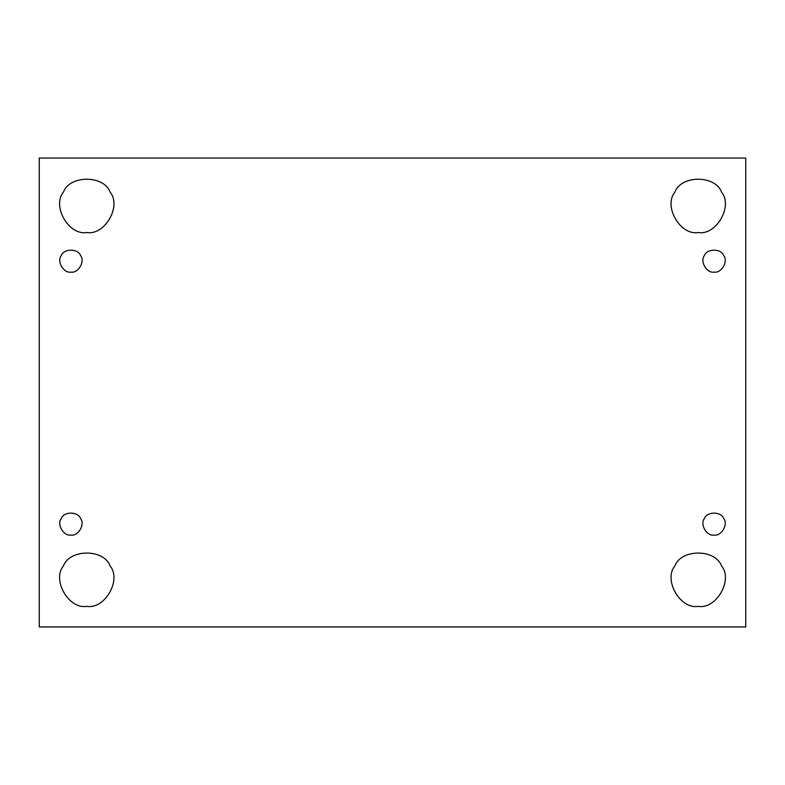 <?xml version="1.0" encoding="UTF-8"?>
<svg xmlns="http://www.w3.org/2000/svg" width="785" height="785" viewBox="0 0 785 785"><rect width="100%" height="100%" fill="white"/><g stroke="black" fill="none" stroke-linecap="round" stroke-linejoin="round"><path stroke-width="1.18" d="M70.935 535.066C78.333 536.4 85.388 524.174 80.531 518.434C77.99 511.359 63.879 511.359 61.328 518.434C56.471 524.174 63.536 536.4 70.935 535.066C63.536 536.4 56.471 524.174 61.328 518.434C63.879 511.359 77.99 511.359 80.531 518.434C85.388 524.174 78.333 536.4 70.935 535.066M110.096 565.956C103.905 548.774 69.639 548.774 63.448 565.956C69.639 548.774 103.905 548.774 110.096 565.956C121.881 579.909 104.748 609.582 86.772 606.354C104.748 609.582 121.881 579.909 110.096 565.956C103.905 548.774 69.639 548.774 63.448 565.956C51.663 579.909 68.805 609.582 86.772 606.354C68.805 609.582 51.663 579.909 63.448 565.956M721.552 565.956C715.361 548.774 681.095 548.774 674.904 565.956C681.095 548.774 715.361 548.774 721.552 565.956C733.337 579.909 716.195 609.582 698.228 606.354C716.195 609.582 733.337 579.909 721.552 565.956C715.361 548.774 681.095 548.774 674.904 565.956C663.119 579.909 680.252 609.582 698.228 606.354C680.252 609.582 663.119 579.909 674.904 565.956M714.065 535.066C721.464 536.4 728.529 524.174 723.672 518.434C721.121 511.359 707.01 511.359 704.469 518.434C699.612 524.174 706.667 536.4 714.065 535.066C706.667 536.4 699.612 524.174 704.469 518.434C707.01 511.359 721.121 511.359 723.672 518.434C728.529 524.174 721.464 536.4 714.065 535.066M714.065 272.11C721.464 273.445 728.529 261.219 723.672 255.478C721.121 248.403 707.01 248.403 704.469 255.478C699.612 261.219 706.667 273.445 714.065 272.11C706.667 273.445 699.612 261.219 704.469 255.478C707.01 248.403 721.121 248.403 723.672 255.478C728.529 261.219 721.464 273.445 714.065 272.11M698.228 232.507C716.195 235.745 733.337 206.062 721.552 192.109C733.337 206.062 716.195 235.745 698.228 232.507C716.195 235.745 733.337 206.062 721.552 192.109C715.361 174.937 681.095 174.937 674.904 192.109C663.119 206.062 680.252 235.745 698.228 232.507C680.252 235.745 663.119 206.062 674.904 192.109C681.095 174.937 715.361 174.937 721.552 192.109M86.772 232.507C104.748 235.745 121.881 206.062 110.096 192.109C103.905 174.937 69.639 174.937 63.448 192.109C51.663 206.062 68.805 235.745 86.772 232.507C68.805 235.745 51.663 206.062 63.448 192.109C69.639 174.937 103.905 174.937 110.096 192.109C121.881 206.062 104.748 235.745 86.772 232.507M70.935 272.11C78.333 273.445 85.388 261.219 80.531 255.478C77.99 248.403 63.879 248.403 61.328 255.478C56.471 261.219 63.536 273.445 70.935 272.11C63.536 273.445 56.471 261.219 61.328 255.478C63.879 248.403 77.99 248.403 80.531 255.478C85.388 261.219 78.333 273.445 70.935 272.11M39.25 158.06L745.75 158.06L39.25 158.06L39.25 626.94L39.25 158.06M745.75 626.94L39.25 626.94L745.75 626.94L745.75 158.06L745.75 626.94"/></g></svg>
